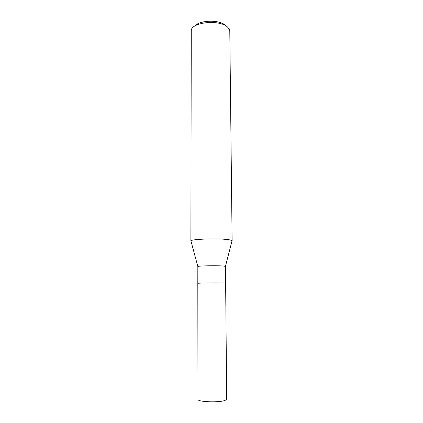 <?xml version="1.0" encoding="UTF-8"?>
<svg xmlns="http://www.w3.org/2000/svg" width="423" height="423" viewBox="0 0 423 423"><rect width="100%" height="100%" fill="white"/><g stroke="black" fill="none" stroke-linecap="round" stroke-linejoin="round"><path stroke-width="0.63" d="M197.811 283.341C196.991 283.013 218.083 282.77 224.005 283.045C218.083 282.77 196.991 283.013 197.811 283.341L197.964 399.375C197.113 401.903 218.929 402.791 225.025 400.428L226.696 399.227L225.633 283.199L224.005 283.045L225.633 283.199L225.48 266.427L223.857 266.083C218.205 265.464 198.064 265.803 197.832 266.511L197.811 283.347M232.121 240.798L231.984 241.036L232.079 240.671L229.805 239.883C221.187 238.059 189.552 239.021 190.879 241.015L190.921 240.883C190.932 238.942 221.499 238.123 229.805 239.883C231.339 240.169 232.111 240.476 232.121 240.798L229.789 31.191L229.525 29.758L227.579 27.088C220.124 19.569 193.047 21.806 191.265 29.959L190.879 241.015M225.232 25.248C219.5 19.543 199.566 20.04 194.929 25.977M225.438 266.368L232.079 240.671M197.832 266.511L190.921 240.883"/></g></svg>
